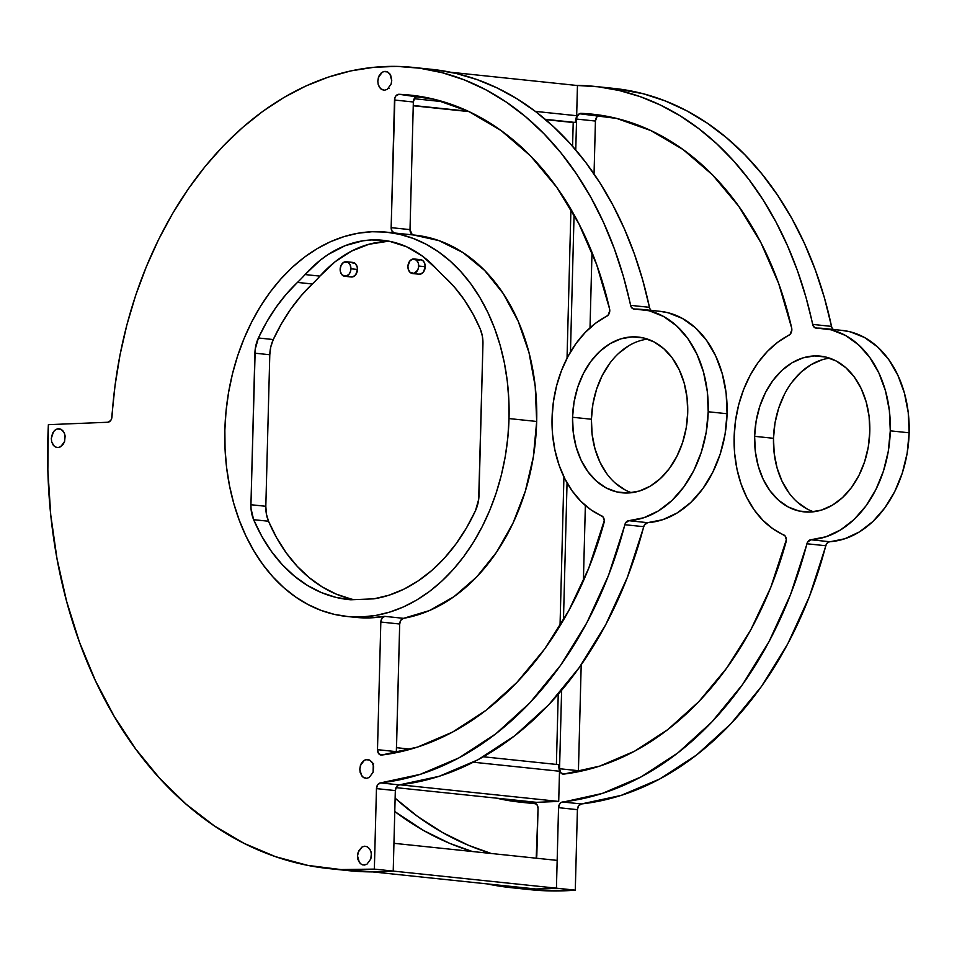<?xml version="1.0" encoding="UTF-8"?>
<svg xmlns="http://www.w3.org/2000/svg" width="957" height="957" viewBox="0 0 957 957"><rect width="100%" height="100%" fill="white"/><g stroke="black" fill="none" stroke-linecap="round" stroke-linejoin="round"><path stroke-width="1.44" d="M609.729 363.361L602.252 375.479L596.582 389.188L592.921 403.974L591.414 419.238L572.549 417.264A78.295 57.348 96 0 1 638.283 337.067A78.295 57.348 96 0 1 687.724 412.599L687.018 397.406L684.123 382.896L679.147 369.617L672.304 358.085L663.823 348.731L654.062 341.924L643.379 337.917L632.182 336.876L620.902 338.826L609.992 343.707L599.848 351.327L590.864 361.387L583.387 373.505L577.717 387.214L574.056 402L572.549 417.264L573.255 432.456L576.15 446.967L581.126 460.245L587.969 471.777L596.45 481.132L606.212 487.95L616.894 491.946L628.091 492.987L639.36 491.037L650.282 486.156L660.426 478.536L669.41 468.475L676.874 456.357L682.556 442.648L686.217 427.863L687.724 412.599A78.295 57.348 96 0 1 621.99 492.795A78.295 57.348 96 0 1 572.549 417.264L591.414 419.238A78.295 57.348 -84 0 0 631.524 492.711M791.678 328.036A5.575 4.079 96 0 1 791.846 329.818A5.575 4.079 -84 0 0 791.678 328.036L778.723 283.655L760.959 242.779L738.768 206.305L712.63 175.011L683.119 149.579L650.88 130.583L616.607 118.417L579.416 113.739L576.963 116.862L576.569 119.075L575.767 149.962L576.569 119.075A5.575 4.079 96 0 1 581.055 113.357A331.947 243.162 96 0 1 592.383 114.17A331.947 243.162 96 0 1 791.678 328.036M784.333 394.547L778.651 408.256L774.991 423.03L773.495 438.306L754.63 436.332A78.295 57.348 96 0 1 820.364 356.124A78.295 57.348 96 0 1 869.793 431.655L869.088 416.474L866.193 401.964L861.228 388.686L854.374 377.142L845.904 367.787L836.143 360.98L825.448 356.973L814.251 355.932L802.983 357.882L792.061 362.763L781.917 370.383L772.945 380.443L765.468 392.561L759.798 406.282L756.138 421.056L754.63 436.332L755.336 451.513L758.231 466.023L763.196 479.301L770.05 490.845L778.519 500.2L788.293 507.007L798.975 511.014L810.172 512.055L821.441 510.093L832.363 505.212L842.507 497.604L851.491 487.532L858.955 475.414L864.626 461.705L868.286 446.931L869.793 431.655A78.295 57.348 96 0 1 804.059 511.863A78.295 57.348 96 0 1 754.63 436.332L773.495 438.306A78.295 57.348 -84 0 0 813.606 511.78M613.939 88.415L643.224 93.75L665.199 100.916L686.492 110.677L706.972 122.963L726.471 137.688L744.833 154.735L761.928 173.971L777.634 195.264L791.834 218.435L804.406 243.341L815.256 269.766L824.324 297.519L831.525 326.385A359.808 263.57 -84 0 0 614.143 88.439L595.278 86.465A359.808 263.57 96 0 0 576.389 85.424L598.233 86.8L619.43 90.556L640.221 96.657L660.462 105.079L680.008 115.761L698.754 128.633L716.554 143.598L733.301 160.561L748.888 179.426L763.196 200.037L776.127 222.287L787.623 246.009L797.576 271.046L805.95 297.244L813.187 325.93L815.149 327.868L831.358 329.854L845.605 335.512L858.596 344.867L869.853 357.571L878.945 373.134L885.524 390.994L889.352 410.469L890.285 430.829L888.287 451.297L883.431 471.119L875.894 489.553L865.977 505.894L854.027 519.543L840.509 529.963L825.939 536.793L810.842 539.76L829.707 541.734A106.155 77.756 -84 0 0 909.15 432.803L890.285 430.829A106.155 77.756 96 0 1 810.842 539.76L807.529 542.212L790.59 594.453L768.973 641.74L742.56 684.53L711.948 721.877L677.843 752.92L641.011 776.94L602.3 793.425L561.053 802.54L559.761 803.808L558.541 807.672L557.165 860.391L558.541 807.672L577.406 809.658L575.289 890.142L541.865 890.608L529.879 889.639M419.716 96.358A331.947 243.162 -84 0 0 417.85 96.262L398.985 94.288A331.947 243.162 96 0 1 410.302 95.114A331.947 243.162 96 0 1 609.597 308.979A5.575 4.079 96 0 1 609.776 310.762A5.575 4.079 -84 0 0 609.597 308.979L596.654 264.599L578.889 223.723L556.687 187.237L530.561 155.943L501.049 130.523L468.798 111.514L434.538 99.349L398.985 94.288L395.887 95.915L394.894 97.793L391.15 227.646L392.119 231.331L394.703 233.018A193.17 141.504 -84 0 0 391.449 232.766M351.207 262.577L355.214 263.51L357.117 266.692L357.451 269.467A7.309 5.359 -84 0 0 352.834 262.409L346.29 261.728A7.309 5.359 96 0 1 350.92 268.785L357.451 269.467L355.741 274.695L352.93 276.8L350.836 276.884M344.771 276.286L351.303 276.968A7.309 5.359 -84 0 0 357.451 269.467L350.92 268.785A7.309 5.359 96 0 1 344.771 276.286A7.309 5.359 96 0 1 340.154 269.228A7.309 5.359 96 0 1 346.29 261.728M417.958 260.28L421.068 259.742L422.982 260.759L424.418 262.708L425.219 266.716A7.309 5.359 -84 0 0 420.602 259.67L414.058 258.976A7.309 5.359 96 0 1 418.676 266.034L425.219 266.716L423.508 271.944L420.697 274.049L418.592 274.133M412.539 273.535L419.07 274.216A7.309 5.359 -84 0 0 425.219 266.716L418.676 266.034A7.309 5.359 96 0 1 412.539 273.535A7.309 5.359 96 0 1 407.921 266.477A7.309 5.359 96 0 1 414.058 258.976M413.568 234.991L439.036 240.65L462.997 252.612L484.661 270.472L503.274 293.62L518.216 321.289L528.982 352.535L535.202 386.305L536.686 421.463A193.17 141.504 -84 0 0 414.716 235.111L387.059 232.216A193.17 141.504 96 0 1 509.016 418.568L536.686 421.463L533.36 456.812L525.345 491.156L512.916 523.347L496.492 552.297L476.634 577.011L453.989 596.666L429.346 610.602L403.531 618.33L400.851 620.244L399.691 624.012L396.389 752.645A5.575 4.079 -84 0 1 396.342 751.64L377.489 749.666L378.661 753.661L381.687 755.037L417.575 747.07L452.553 732.093L485.857 710.441L516.768 682.556L544.605 649.073L568.757 610.71L588.699 568.302L604.274 520.632L603.006 516.888L590.828 509.734L580.935 501.36L572.202 490.941L564.833 478.727L559.032 464.994L554.904 450.065L552.56 434.311L552.057 418.101L553.409 401.808L556.579 385.838L561.496 370.55L568.039 356.315L576.054 343.467L585.361 332.318L595.721 323.131L608.03 315.26L609.776 310.762A5.575 4.079 96 0 1 606.894 316.109A106.155 77.756 96 0 0 552.057 418.101A106.155 77.756 96 0 0 601.666 515.847L601.666 515.847A5.575 4.079 96 0 1 603.999 522.785A331.947 243.162 96 0 1 381.687 755.037A5.575 4.079 96 0 1 381.006 755.037A5.575 4.079 96 0 1 377.489 749.666L380.826 622.038L377.489 749.666L396.342 751.64L399.691 624.012L380.826 622.038L399.691 624.012A5.575 4.079 -84 0 1 403.531 618.33A193.17 141.504 -84 0 0 536.686 421.463L509.016 418.568A193.17 141.504 96 0 1 346.829 616.452A193.17 141.504 96 0 1 224.859 430.1A193.17 141.504 96 0 1 387.059 232.216M659.696 311.288L668.142 312.772L682.389 318.43L695.392 327.784L706.637 340.477L715.728 356.052L722.308 373.912L726.148 393.387L727.069 413.735L725.071 434.215L720.214 454.037L712.678 472.471L702.761 488.812L690.81 502.449L677.305 512.88L662.722 519.711L647.626 522.666A5.575 4.079 -84 0 0 643.702 526.685L624.837 524.711A359.808 263.57 96 0 1 380.491 782.91L399.356 784.884A359.808 263.57 -84 0 0 643.702 526.685L624.837 524.711A5.575 4.079 96 0 1 628.773 520.692L647.626 522.666A106.155 77.756 -84 0 0 727.069 413.735L708.216 411.761A106.155 77.756 96 0 1 628.773 520.692L625.447 523.144L608.508 575.396L586.892 622.672L560.479 665.474L529.879 702.821L495.774 733.852L458.941 757.884L420.219 774.357L380.491 782.91L377.692 784.752L376.46 788.616L374.354 869.112L340.931 869.566L307.867 865.403L275.508 856.659L244.191 843.416L214.248 825.819L185.981 804.059L159.699 778.352L135.655 748.96L114.122 716.207L95.305 680.427L79.407 641.98L66.607 601.283L57.013 558.756L50.733 514.842L47.85 469.983L48.376 424.669L107.758 422.252L110.617 420.613L111.562 418.879L115.019 385.755L120.008 354.987L126.922 324.734L135.715 295.246L146.325 266.74L158.647 239.429L172.607 213.507L188.098 189.187L205.001 166.638L223.184 146.038L242.528 127.544L262.864 111.287L284.062 97.399L305.941 85.974L328.347 77.098L351.111 70.854L374.055 67.277L397.023 66.392L419.824 68.21L442.29 72.72L464.253 79.874L485.558 89.635L506.038 101.932L525.525 116.646L543.887 133.693L560.993 152.929L576.7 174.222L590.888 197.405L603.46 222.299L614.322 248.724L623.39 276.477L631.118 306.862L633.067 308.812L649.277 310.798L663.524 316.456L676.527 325.811L687.784 338.503L696.863 354.078L703.455 371.938L707.283 391.413L708.216 411.761L706.206 432.241L701.349 452.063L693.825 470.497L683.896 486.838L671.958 500.475L658.44 510.906L643.858 517.737L628.773 520.692L647.626 522.666L644.312 525.13L627.373 577.37L605.757 624.646L579.344 667.448L548.744 704.795L514.639 735.825L477.806 759.858L439.084 776.342L399.356 784.884L396.545 786.726L395.325 790.59L393.219 871.085A445.806 326.576 96 0 1 372.728 871.911L347.965 870.595M536.434 802.325L558.709 801.428L559.498 771.246L558.302 764.631L483.369 756.784L558.302 764.631L559.498 771.246L558.709 801.428L400.002 784.812L558.709 801.428L536.434 802.325L396.019 787.635L536.434 802.325M556.4 764.428L558.23 694.315L556.4 764.428M560.024 625.842L563.924 476.885L560.024 625.842M567.034 358.229L570.934 209.272L567.034 358.229M572.585 146.277L573.207 122.52L575.121 122.436L576.664 115.713L577.454 85.532L450.771 72.265L577.454 85.532L576.664 115.713L535.334 111.383L576.664 115.713L575.121 122.436L545.203 119.302L575.121 122.436L545.574 119.625L573.207 122.52L572.585 146.277M841.765 330.356L850.223 331.828L864.47 337.486L877.461 346.841L888.718 359.545L897.81 375.12L904.389 392.968L908.217 412.443L909.15 432.803L907.152 453.271L902.295 473.093L894.759 491.527L884.83 507.868L872.892 521.517L859.374 531.948L844.804 538.767L828.451 542.081L826.381 544.186L809.443 596.438L787.826 643.714L761.425 686.504L730.813 723.851L696.708 754.894L659.875 778.914L621.153 795.399L581.425 803.952L578.626 805.782L577.406 809.658L575.289 890.142L556.436 888.168A445.806 326.576 96 0 1 535.944 889.005L505.224 886.972L487.125 883.897A445.806 326.576 96 0 0 511.409 887.701A445.806 326.576 96 0 0 535.944 889.005L556.436 888.168A445.806 326.576 96 0 1 535.944 889.005L372.728 871.911A445.806 326.576 -84 0 0 393.219 871.085L374.354 869.112L376.46 788.616L395.325 790.59L393.949 843.308L557.165 860.391L393.949 843.308L393.219 871.085L374.354 869.112A445.806 326.576 96 0 1 329.328 868.645A445.806 326.576 96 0 1 48.376 424.669L107.758 422.252A5.575 4.079 96 0 0 111.981 416.833A359.808 263.57 96 0 1 413.209 67.409A359.808 263.57 96 0 1 630.579 305.355L649.444 307.329L649.97 308.836M559.558 768.722L560.742 772.718L563.757 774.093L599.644 766.138L634.635 751.161L667.938 729.497L698.837 701.625L726.674 668.13L750.826 629.766L770.78 587.371L786.343 539.7L785.087 535.944L772.909 528.79L763.004 520.417L754.272 510.009L746.915 497.784L741.101 484.051L736.974 469.133L734.641 453.379L734.139 437.158L735.49 420.877L738.66 404.895L743.577 389.607L750.121 375.371L758.135 362.524L767.43 351.375L777.79 342.187L790.099 334.328L791.846 329.818A5.575 4.079 96 0 1 788.975 335.177A106.155 77.756 96 0 0 734.139 437.158A106.155 77.756 96 0 0 783.747 534.903A5.575 4.079 96 0 1 786.08 541.841A331.947 243.162 96 0 1 563.757 774.093A5.575 4.079 96 0 1 563.075 774.105A5.575 4.079 96 0 1 559.558 768.722L561.615 690.368L559.558 768.722L578.423 770.696L578.459 771.713A5.575 4.079 -84 0 1 578.423 770.696L559.558 768.722M574.068 214.751L570.468 352.009L574.068 214.751M567.046 482.842L563.458 620.1L567.046 482.842M394.774 811.512L423.52 830.473L449.587 843.308L472.375 851.515A417.946 306.168 96 0 1 394.774 811.512M536.207 858.202L538.049 808.509L537.021 804.729L534.317 803.114L510.308 800.853L496.504 798.15A359.808 263.57 96 0 0 520.357 802.169A359.808 263.57 96 0 0 534.317 803.114A5.575 4.079 96 0 1 534.532 803.138A5.575 4.079 96 0 1 538.049 808.509L536.817 855.426A5.575 4.079 96 0 1 536.207 858.202M595.278 86.465A359.808 263.57 96 0 1 812.66 324.411L831.525 326.385L832.052 327.904M832.901 329.088L834.002 329.842M599.919 115.33L596.833 116.957L595.433 121.049L594.046 173.971L595.433 121.049L576.569 119.075L595.433 121.049A5.575 4.079 -84 0 1 599.919 115.33L581.055 113.357L599.919 115.33A331.947 243.162 -84 0 1 601.797 115.414M592 252.385L590.014 327.82L592 252.385M585.361 505.487L583.387 580.923L585.361 505.487M581.198 664.828L578.423 770.696L581.198 664.828M829.683 358.181A78.295 57.348 -84 0 0 773.495 438.306L774.201 453.486L777.096 467.997L782.06 481.275L788.915 492.819M797.384 502.174L807.146 508.98M821.848 359.868L810.926 364.737L800.782 372.357L791.798 382.417M395.121 798.186L417.455 816.333L442.385 832.446L468.452 845.282L491.228 853.488A417.946 306.168 -84 0 1 395.121 798.186M359.784 769.177L361.088 763.877L363.086 761.198L365.634 759.679L369.641 760.061L372.68 763.411L373.625 766.772L373.086 772.251L369.187 777.515L366.495 778.34L362.667 776.905L360.215 772.766L359.784 769.177L361.638 775.768L363.851 777.73L366.495 778.34L369.187 777.515L373.086 772.251L373.278 765.014L371.842 762.011L369.641 760.061L366.998 759.451L364.306 760.277L360.406 765.54L359.784 769.177M377.8 81.058L379.104 75.759L381.101 73.079L383.649 71.56L387.657 71.942L390.695 75.292L391.736 80.496L391.102 84.132L387.202 89.396L384.523 90.221L380.683 88.786L378.23 84.647L377.8 81.058L378.23 84.647L379.666 87.649L381.867 89.611L384.523 90.221L387.202 89.396L391.102 84.132L391.736 80.496L389.87 73.892L387.657 71.942L385.013 71.332L382.322 72.158L378.422 77.421L377.8 81.058M357.511 855.917L358.815 850.629L362.033 847.017L364.725 846.191L367.368 846.801L370.407 850.151L371.352 853.512L370.814 858.991L366.914 864.255L362.87 864.961L360.394 863.645L357.942 859.518L357.511 855.917L359.377 862.52L361.579 864.47L364.222 865.08L366.914 864.255L370.814 858.991L371.436 855.355L371.005 851.766L369.569 848.763L367.368 846.801L364.725 846.191L362.033 847.017L358.133 852.28L357.511 855.917M51.295 438.426L52.599 433.126L54.597 430.447L57.145 428.927L61.152 429.31L64.191 432.66L65.136 436.021L64.597 441.488L63.006 444.622L59.37 447.35L56.654 447.457L54.178 446.153L51.726 442.014L51.295 438.426L51.726 442.014L53.161 445.017L55.362 446.979L58.006 447.589L60.698 446.752L64.597 441.488L64.789 434.263L63.353 431.26L61.152 429.31L58.509 428.7L55.817 429.526L53.508 431.655L51.295 438.426M435.028 69.705L456.214 73.462L477.005 79.575L497.245 87.996L516.792 98.679L535.537 111.538L553.337 126.515L570.085 143.478L585.672 162.331L599.979 182.954L612.923 205.193L624.407 228.914L634.371 253.964L642.733 280.15L649.444 307.329A359.808 263.57 -84 0 0 432.074 69.383L413.209 67.409M650.832 310.032L651.932 310.786M647.602 339.125A78.295 57.348 -84 0 0 591.414 419.238L592.12 434.43L595.015 448.941L599.979 462.219L606.834 473.751M615.303 483.106L625.077 489.924M628.845 345.68L618.701 353.3M417.85 96.262A5.575 4.079 -84 0 0 413.352 101.992L394.499 100.018L413.352 101.992L410.015 229.62L391.15 227.646L394.499 100.018A5.575 4.079 96 0 1 398.985 94.288L417.85 96.262L414.752 97.889L413.352 101.992L410.015 229.62L412.144 234.489M355.083 617.313L369.845 617.887L384.666 616.356L381.987 618.27L380.826 622.038A5.575 4.079 96 0 1 384.666 616.356L403.531 618.33L384.666 616.356A193.17 141.504 -84 0 1 355.633 617.373L346.829 616.452M329.328 868.645L348.192 870.619A445.806 326.576 -84 0 0 372.728 871.911L535.944 889.005L556.436 888.168L557.165 860.391L556.436 888.168L393.219 871.085L575.289 890.142A445.806 326.576 -84 0 1 530.262 889.675L511.409 887.701M633.989 309.039L633.953 309.039A5.575 4.079 96 0 0 634.312 309.051A106.155 77.756 96 0 1 641.19 309.35A106.155 77.756 96 0 1 708.216 411.761L727.069 413.735A106.155 77.756 -84 0 0 660.055 311.324L641.19 309.35M350.752 598.915L336.242 594.118L322.353 587.012L309.278 577.681L297.196 566.281L286.287 552.943L276.681 537.858L268.522 521.242L266.405 514.088L265.819 506.289L269.79 354.748L254.909 353.193L250.937 504.734L265.819 506.289L250.937 504.734L251.033 508.669L253.641 519.687L268.522 521.242L253.641 519.687L261.799 536.303L271.405 551.388L282.315 564.714L294.397 576.126L307.472 585.445L321.361 592.562L335.871 597.359L350.812 599.776L373.9 598.843L389.009 595.206L403.806 589.213L418.089 580.959L431.691 570.551L444.383 558.146L456.022 543.887L466.43 528.001L475.485 510.679L478.679 499.434L482.95 343.934L482.364 336.146L480.235 328.981L472.89 313.824L464.336 299.912L454.671 287.411L444.024 276.465A176.196 129.075 96 0 1 480.235 328.981A29.248 21.425 96 0 1 482.95 343.934L478.978 495.475A29.248 21.425 96 0 1 475.485 510.679A176.196 129.075 96 0 1 373.9 598.843L350.812 599.776A176.196 129.075 96 0 1 348.599 599.572A176.196 129.075 96 0 1 253.641 519.687A29.248 21.425 96 0 1 250.937 504.734L255.208 349.233L258.402 337.988L273.283 339.544A29.248 21.425 -84 0 0 269.79 354.748L254.909 353.193A29.248 21.425 96 0 1 258.402 337.988A176.196 129.075 96 0 1 297.448 282.423L312.329 283.978A176.196 129.075 -84 0 0 273.283 339.544L258.402 337.988L266.56 322.198L275.867 307.556L286.203 294.254L297.448 282.423L312.329 283.978A146.254 107.136 -84 0 0 319.949 276.118L305.068 274.563A146.254 107.136 96 0 1 297.448 282.423A146.254 107.136 -84 0 0 305.068 274.563A141.134 103.38 96 0 1 382.776 240.279A141.134 103.38 96 0 1 436.799 269.216A146.254 107.136 -84 0 0 444.024 276.465A146.254 107.136 96 0 1 436.799 269.216L422.468 256.141L406.534 246.739L389.463 241.284L371.771 239.932L362.847 240.817L345.19 245.662L328.203 254.478L320.117 260.304L305.068 274.563L319.949 276.118A146.254 107.136 96 0 1 312.329 283.978L301.084 295.809L290.749 309.123L281.442 323.753L273.283 339.544L270.783 346.889L269.79 354.748L265.819 506.289A29.248 21.425 -84 0 0 268.522 521.242A176.196 129.075 -84 0 0 353.994 599.656M390.181 241.427A141.134 103.38 -84 0 0 319.949 276.118L334.998 261.859L351.458 251.141L368.852 244.286L386.652 241.487M407.921 266.477L408.256 269.252L410.158 272.446L414.166 273.367L417.671 270.125L418.544 267.47L418.341 263.259L416.451 260.065L412.443 259.144L409.632 261.249L407.921 266.477M340.154 269.228L340.489 272.003L342.391 275.185L346.398 276.118L349.197 274.013L350.429 271.597L350.92 268.785L350.118 264.778L347.774 262.182L343.647 262.35L341.171 265.137L340.154 269.228M400.014 234.405L400.026 233.58L400.014 234.405M373.565 763.471L372.68 764.428M388.363 88.056L389.403 88.403M633.953 309.039A5.575 4.079 96 0 1 630.579 305.355L649.444 307.329A5.575 4.079 -84 0 0 651.274 310.415M399.356 784.884A5.575 4.079 -84 0 0 395.325 790.59L376.46 788.616A5.575 4.079 96 0 1 380.491 782.91L399.356 784.884M394.475 232.994A5.575 4.079 96 0 1 391.15 227.646L410.015 229.62A5.575 4.079 -84 0 0 413.34 234.967M509.016 418.568L508.825 399.715L507.27 381.101L504.363 362.906L500.14 345.298L494.625 328.454L487.879 312.532L479.971 297.699L470.976 284.073L460.975 271.8L450.065 260.986L438.366 251.763L425.973 244.191L413.005 238.353L399.607 234.309L385.886 232.096L371.986 231.738L358.038 233.221L344.173 236.558L330.524 241.702L317.234 248.605L304.41 257.194L292.196 267.398L280.712 279.109L270.041 292.22L260.316 306.611L251.607 322.126L244.023 338.622L237.611 355.956L232.443 373.948L228.579 392.418L226.043 411.199L224.859 430.1L225.051 448.953L226.606 467.566L229.513 485.761L233.747 503.37L239.262 520.213L246.009 536.135L253.916 550.969L262.912 564.594L272.912 576.868L283.81 587.682L295.522 596.905L307.915 604.477L320.87 610.315L334.28 614.358L348.001 616.571L361.902 616.93L375.85 615.435L389.714 612.109L403.364 606.965L416.654 600.063L429.466 591.474L441.679 581.27L453.175 569.559L463.834 556.448L473.571 542.057L482.268 526.541L489.864 510.045L496.276 492.711L501.432 474.72L505.308 456.25L507.844 437.469L509.016 418.568M825.771 545.741L806.918 543.767A359.808 263.57 96 0 1 562.56 801.978L581.425 803.952A359.808 263.57 -84 0 0 825.771 545.741L806.918 543.767A5.575 4.079 96 0 1 810.842 539.76L829.707 541.734A5.575 4.079 -84 0 0 825.771 545.741M816.058 328.107L816.022 328.095A5.575 4.079 96 0 0 816.381 328.119L816.381 328.119A106.155 77.756 96 0 1 823.259 328.418A106.155 77.756 96 0 1 890.285 430.829L909.15 432.803A106.155 77.756 -84 0 0 842.124 330.392L823.259 328.418M581.425 803.952A5.575 4.079 -84 0 0 577.406 809.658L558.541 807.672A5.575 4.079 96 0 1 562.56 801.978L581.425 803.952M816.022 328.095A5.575 4.079 96 0 1 812.66 324.411L831.525 326.385A5.575 4.079 -84 0 0 833.356 329.471M473.296 762.215L559.498 771.246L473.296 762.215M396.449 747.68L410.661 749.175L396.449 747.68M443.318 101.753L414.214 98.715L443.318 101.753M468.224 111.251L413.268 105.497L468.224 111.251M413.257 105.772L468.99 111.61L413.257 105.772M536.183 803.82L520.357 802.169"/></g></svg>
